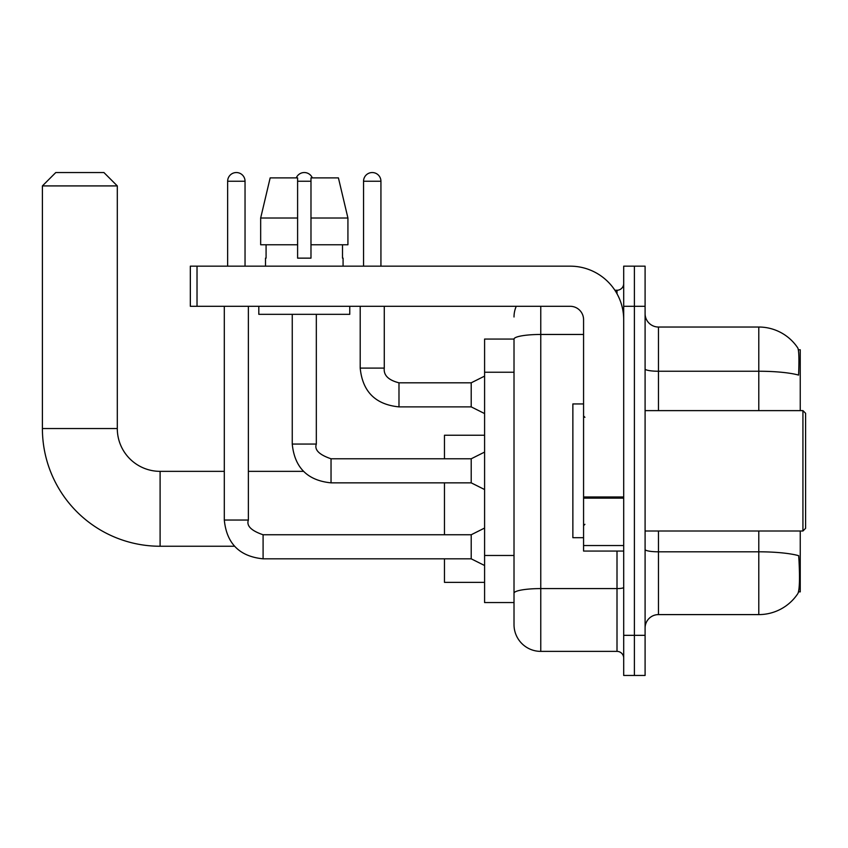 <?xml version="1.0" encoding="UTF-8"?>
<svg xmlns="http://www.w3.org/2000/svg" width="848" height="848" viewBox="0 0 848 848"><rect width="100%" height="100%" fill="white"/><g stroke="black" fill="none" stroke-linecap="round" stroke-linejoin="round"><path stroke-width="1.27" d="M800.247 410.623L800.247 349.768L798.35 349.768M798.519 591.862L800.247 591.862L800.247 531.007M514.015 339.062L484.59 339.062L484.59 602.557L514.015 602.557L514.015 624.626L514.015 339.062M645.095 627.976A13.377 13.377 0 0 1 658.472 614.599L758.79 614.599A46.81 46.81 0 0 0 797.926 593.473L797.926 593.473C799.537 589.699 799.897 578.908 799.028 561.1L798.678 555.684A46.81 8.13 180 0 0 758.79 551.804L758.79 531.007M634.399 635.332L634.399 675.453L645.095 675.453L645.095 635.332L634.399 635.332L634.399 675.453L623.693 675.453L623.693 635.332L634.399 635.332L634.399 306.298L634.399 635.332M623.693 635.332L623.693 266.166L634.399 266.166L634.399 306.298L634.399 266.166L645.095 266.166L645.095 635.332M758.79 410.623L758.79 371.244A46.81 8.13 180 0 1 798.583 375.092C799.219 359.679 798.964 350.648 797.82 347.998L797.82 347.998A46.81 46.81 0 0 0 758.79 327.031A46.81 46.81 0 0 1 797.661 347.765A46.81 46.81 0 0 0 758.79 327.031L658.472 327.031A13.377 13.377 0 0 1 645.095 313.654A13.377 13.377 0 0 0 658.472 327.031L658.472 410.623M540.77 306.298L540.77 651.381L617.005 651.381L617.005 551.062M614.874 290.249L617.005 290.249A6.689 6.689 0 0 0 623.693 283.561M514.015 609.913L514.015 597.882M623.693 658.069A6.689 6.689 0 0 0 617.005 651.381M514.015 316.993A26.754 26.754 0 0 1 516.252 306.298M540.77 651.381A26.754 26.754 0 0 1 514.015 624.626M347.924 244.765L347.924 218.021L338.416 177.889L347.924 218.021L347.924 244.765L310.983 244.765L310.983 177.889L338.416 177.889L347.924 218.021L310.983 218.021M297.606 218.021L260.665 218.021L270.162 177.889L260.665 218.021L270.162 177.889L297.606 177.889L297.606 258.142L310.983 258.142L310.983 244.765M234.504 546.25L160.102 546.25L160.102 471.35A42.803 42.803 0 0 1 117.3 428.547L117.3 185.913L42.4 185.913L55.777 172.547L103.922 172.547L117.3 185.913M160.102 546.25A117.702 117.702 0 0 1 42.4 428.547L42.4 185.913M224.307 471.35L160.102 471.35A42.803 42.803 0 0 1 117.3 428.547L42.4 428.547M444.469 482.851L444.469 534.749M444.469 558.821L444.469 582.364L484.59 582.364M484.59 435.236L444.469 435.236L444.469 458.779M227.646 266.166L227.646 181.239A8.692 8.692 0 0 1 236.348 172.547A8.692 8.692 0 0 1 245.04 181.239L245.04 266.166M484.59 565.51L471.212 558.821L471.212 534.749L484.59 528.06M224.307 306.298L224.307 520.036L248.379 520.036L248.379 306.298M296.27 177.889A8.692 8.692 0 0 1 312.318 177.889M484.59 489.54L471.212 482.851L471.212 458.779L484.59 452.09M292.253 314.322L292.253 444.066L316.325 444.066L316.325 314.322M623.693 551.062L583.572 551.062L583.572 496.981L623.693 496.981M623.693 319.675A53.498 53.498 0 0 0 570.195 266.166L197.022 266.166L197.022 306.298L570.195 306.298A13.377 13.377 0 0 1 583.572 319.675L583.572 496.981M197.022 306.298L190.334 306.298L190.334 266.166L197.022 266.166M265.498 258.142L266.081 258.142L265.498 258.142L265.498 266.166M343.08 258.142L342.497 258.142L343.08 258.142L343.08 266.166M342.497 244.765L342.497 258.142M310.983 258.142L297.606 258.142M266.081 258.142L266.081 244.765M258.81 306.298L258.81 314.322L349.768 314.322L349.768 306.298M297.606 244.765L260.665 244.765L260.665 218.021M802.929 410.623L805.6 413.305L805.6 528.325L802.929 531.007L802.929 410.623L645.095 410.623M583.572 403.934L572.866 403.934L572.866 537.696L583.572 537.696M363.548 266.166L363.548 181.239A8.692 8.692 0 0 1 372.24 172.547A8.692 8.692 0 0 1 380.932 181.239L380.932 266.166M484.59 413.57L471.212 406.881L471.212 382.808L484.59 376.12M360.199 306.298L360.199 368.096L384.271 368.096L384.271 306.298M514.015 372.23L484.59 372.23M514.015 555.472L484.59 555.472M758.79 614.599L758.79 551.804L658.472 551.804L658.472 614.599M797.82 347.998A46.81 46.81 0 0 0 758.79 327.031L758.79 371.244L658.472 371.244A13.377 2.321 0 0 1 645.095 368.912M645.095 306.298L623.693 306.298M658.472 531.007L658.472 551.804A13.377 2.321 0 0 1 645.095 549.483M623.693 587.431A6.689 1.166 0 0 1 617.005 588.586L540.77 588.586A26.754 4.643 180 0 0 514.015 593.24M514.015 339.105A26.754 4.643 180 0 1 540.77 334.462L583.572 334.462M617.005 293.768L617.005 290.249M471.212 558.821L263.092 558.821C239.56 556.5 226.628 543.568 224.307 520.036C226.628 543.568 239.56 556.5 263.092 558.821C239.56 556.5 226.628 543.568 224.307 520.036C226.628 543.568 239.56 556.5 263.092 558.821C239.56 556.5 226.628 543.568 224.307 520.036C226.628 543.568 239.56 556.5 263.092 558.821C239.56 556.5 226.628 543.568 224.307 520.036C226.628 543.568 239.56 556.5 263.092 558.821C239.56 556.5 226.628 543.568 224.307 520.036C226.628 543.568 239.56 556.5 263.092 558.821C239.56 556.5 226.628 543.568 224.307 520.036C226.628 543.568 239.56 556.5 263.092 558.821L263.092 534.77C251.22 530.71 246.312 525.813 248.379 520.036M227.646 181.239L245.04 181.239M471.212 482.851L331.038 482.851C307.506 480.53 294.574 467.598 292.253 444.066C294.574 467.598 307.506 480.53 331.038 482.851C307.506 480.53 294.574 467.598 292.253 444.066C294.574 467.598 307.506 480.53 331.038 482.851C307.506 480.53 294.574 467.598 292.253 444.066C294.574 467.598 307.506 480.53 331.038 482.851C307.506 480.53 294.574 467.598 292.253 444.066C294.574 467.598 307.506 480.53 331.038 482.851C307.506 480.53 294.574 467.598 292.253 444.066C294.574 467.598 307.506 480.53 331.038 482.851C307.506 480.53 294.574 467.598 292.253 444.066C294.574 467.598 307.506 480.53 331.038 482.851L331.038 458.8M297.606 181.239L310.983 181.239M623.693 498.136L583.572 498.136M583.572 545.54L623.693 545.54M471.212 406.881L398.984 406.881C375.452 404.549 362.531 391.628 360.199 368.096C362.531 391.628 375.452 404.549 398.984 406.881C375.452 404.549 362.531 391.628 360.199 368.096C362.531 391.628 375.452 404.549 398.984 406.881C375.452 404.549 362.531 391.628 360.199 368.096C362.531 391.628 375.452 404.549 398.984 406.881C375.452 404.549 362.531 391.628 360.199 368.096C362.531 391.628 375.452 404.549 398.984 406.881C375.452 404.549 362.531 391.628 360.199 368.096C362.531 391.628 375.452 404.549 398.984 406.881C375.452 404.549 362.531 391.628 360.199 368.096C362.531 391.628 375.452 404.549 398.984 406.881C375.452 404.549 362.531 391.628 360.199 368.096C362.531 391.628 375.452 404.549 398.984 406.881C375.452 404.549 362.531 391.628 360.199 368.096C362.531 391.628 375.452 404.549 398.984 406.881L398.984 382.83C388.373 380.127 383.466 375.229 384.271 368.096C383.466 375.229 388.373 380.127 398.984 382.808C388.373 380.127 383.466 375.229 384.271 368.096C383.466 375.229 388.373 380.127 398.984 382.808C388.373 380.127 383.466 375.229 384.271 368.096C383.466 375.229 388.373 380.127 398.984 382.808C388.373 380.127 383.466 375.229 384.271 368.096C383.466 375.229 388.373 380.127 398.984 382.808C388.373 380.127 383.466 375.229 384.271 368.096C383.466 375.229 388.373 380.127 398.984 382.808C388.373 380.127 383.466 375.229 384.271 368.096C383.466 375.229 388.373 380.127 398.984 382.808C388.373 380.127 383.466 375.229 384.271 368.096C383.466 375.229 388.373 380.127 398.984 382.808C388.373 380.127 383.466 375.229 384.271 368.096C383.466 375.229 388.373 380.127 398.984 382.808L471.212 382.808M363.548 181.239L380.932 181.239M303.467 471.35L248.379 471.35M471.212 534.749L263.092 534.749M471.212 458.779L331.038 458.779C319.166 454.74 314.258 449.832 316.325 444.066M645.095 531.007L802.929 531.007M584.908 417.311L583.572 415.976M584.908 524.318L583.572 525.654M360.199 368.096C362.531 391.628 375.452 404.549 398.984 406.881M384.271 368.096C383.466 375.229 388.373 380.127 398.984 382.808"/></g></svg>
